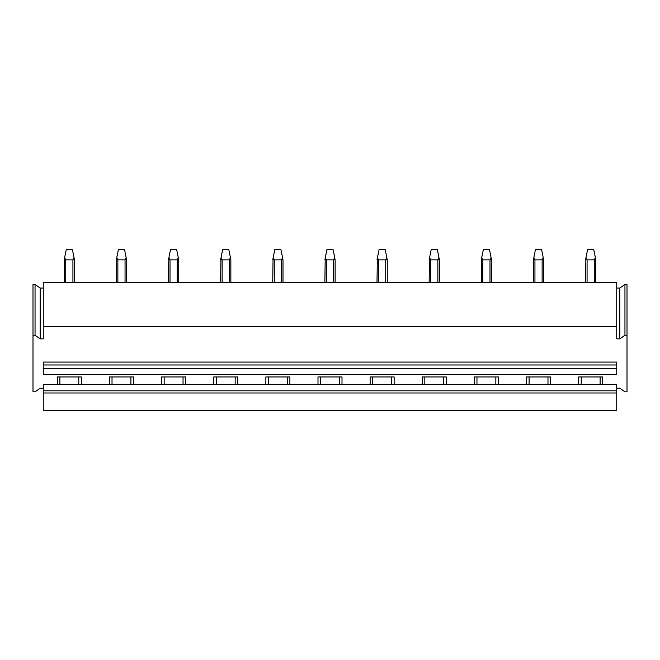 <?xml version="1.0" encoding="UTF-8"?>
<svg xmlns="http://www.w3.org/2000/svg" width="660" height="660" viewBox="0 0 660 660"><rect width="100%" height="100%" fill="white"/><g stroke="black" fill="none" stroke-linecap="round" stroke-linejoin="round"><path stroke-width="0.99" d="M43.263 288.057L40.186 288.057L35.054 284.427L33 284.427L33 391.825L35.054 391.825L40.186 388.204L43.263 388.204M43.263 326.452L616.737 326.452L616.737 282.43L43.263 282.43L43.263 338.852L40.186 338.852L35.054 335.222L33 335.222M35.054 284.427L35.054 335.222M40.186 288.057L40.186 338.852M616.737 288.057L619.814 288.057L624.946 284.427L627 284.427L627 391.825L624.946 391.825L619.814 388.204L616.737 388.204M616.737 326.452L616.737 338.852L619.814 338.852L624.946 335.222L627 335.222M624.946 284.427L624.946 335.222M619.814 288.057L619.814 338.852M616.737 390.811L43.263 390.811L43.263 384.574L57.321 384.574L57.321 376.951L81.337 376.951L81.337 384.574L109.453 384.574L109.453 376.951L133.469 376.951L133.469 384.574L161.593 384.574L161.593 376.951L185.608 376.951L185.608 384.574L213.724 384.574L213.724 376.951L237.74 376.951L237.74 384.574L265.856 384.574L265.856 376.951L289.872 376.951L289.872 384.574L317.996 384.574L317.996 376.951L342.004 376.951L342.004 384.574L370.128 384.574L370.128 376.951L394.144 376.951L394.144 384.574L422.26 384.574L422.26 376.951L446.276 376.951L446.276 384.574L474.391 384.574L474.391 376.951L498.407 376.951L498.407 384.574L526.532 384.574L526.532 376.951L550.547 376.951L550.547 384.574L578.663 384.574L578.663 376.951L602.679 376.951L602.679 384.574L616.737 384.574L616.737 410.404L43.263 410.404L43.263 392.989L616.737 392.989M600.113 376.951L600.113 384.574M581.229 376.951L581.229 384.574M578.663 384.574L602.679 384.574M526.532 384.574L550.547 384.574M474.391 384.574L498.407 384.574M422.26 384.574L446.276 384.574M370.128 384.574L394.144 384.574M317.996 384.574L342.004 384.574M265.856 384.574L289.872 384.574M213.724 384.574L237.74 384.574M161.593 384.574L185.608 384.574M109.453 384.574L133.469 384.574M57.321 384.574L81.337 384.574M547.981 376.951L547.981 384.574M529.097 376.951L529.097 384.574M495.841 376.951L495.841 384.574M476.957 376.951L476.957 384.574M443.71 376.951L443.71 384.574M424.826 376.951L424.826 384.574M391.578 376.951L391.578 384.574M372.694 376.951L372.694 384.574M339.438 376.951L339.438 384.574M320.562 376.951L320.562 384.574M287.306 376.951L287.306 384.574M268.422 376.951L268.422 384.574M235.174 376.951L235.174 384.574M216.29 376.951L216.29 384.574M183.043 376.951L183.043 384.574M164.158 376.951L164.158 384.574M130.903 376.951L130.903 384.574M112.018 376.951L112.018 384.574M78.771 376.951L78.771 384.574M59.887 376.951L59.887 384.574M43.263 390.811L43.263 392.989M43.263 368.61L43.263 374.418L616.737 374.418L616.737 362.076L43.263 362.076L43.263 368.61L616.737 368.61M65.736 282.43L65.736 259.858L64.647 257.598L66.247 249.596L72.41 249.596L74.465 259.858L74.465 282.43M73.235 259.693L73.59 259.091M65.736 259.858L72.922 259.858L74.011 257.598M64.201 282.43L64.647 257.598M117.868 282.43L117.868 259.858L116.787 257.598L118.387 249.596L124.542 249.596L126.596 259.858L126.596 282.43M125.367 259.693L125.722 259.091M117.868 259.858L125.053 259.858L126.142 257.598M116.333 282.43L116.787 257.598M170.008 282.43L170.008 259.858L168.919 257.598L170.519 249.596L176.674 249.596L178.728 259.858L178.728 282.43M177.499 259.693L177.853 259.091M170.008 259.858L177.194 259.858L178.274 257.598M168.465 282.43L168.803 258.184M168.465 259.858L168.919 257.598M222.139 282.43L222.139 259.858L221.05 257.598L222.651 249.596L228.814 249.596L230.86 259.858L230.86 282.43M229.639 259.693L229.993 259.091M222.139 259.858L229.325 259.858L230.414 257.598M220.597 282.43L220.935 258.184M220.597 259.858L221.05 257.598M274.271 282.43L274.271 259.858L273.182 257.598L274.791 249.596L280.945 249.596L283 259.858L283 282.43M281.771 259.693L282.125 259.091M274.271 259.858L281.457 259.858L282.546 257.598M272.737 282.43L273.067 258.184M272.737 259.858L273.182 257.598M326.411 282.43L326.411 259.858L325.322 257.598L326.923 249.596L333.077 249.596L335.132 259.858L335.132 282.43L335.132 259.858M333.902 259.693L334.257 259.091M326.411 259.858L333.589 259.858L334.678 257.598M324.868 282.43L325.207 258.184M324.868 259.858L325.322 257.598M378.543 282.43L378.543 259.858L377.454 257.598L379.054 249.596L385.209 249.596L387.263 259.858L387.263 282.43M386.042 259.693L386.397 259.091M378.543 259.858L385.729 259.858L386.818 257.598M377 282.43L377.338 258.184M377 259.858L377.454 257.598M430.675 282.43L430.675 259.858L429.586 257.598L431.186 249.596L437.349 249.596L439.403 259.858L439.403 282.43M438.174 259.693L438.529 259.091M430.675 259.858L437.861 259.858L438.949 257.598M429.14 282.43L429.47 258.184M429.14 259.858L429.586 257.598M482.806 282.43L482.806 259.858L481.726 257.598L483.326 249.596L489.481 249.596L491.535 259.858L491.535 282.43M490.306 259.693L490.66 259.091M482.806 259.858L489.992 259.858L491.081 257.598M481.272 282.43L481.602 258.184M481.272 259.858L481.726 257.598M534.946 282.43L534.946 259.858L533.857 257.598L535.458 249.596L541.612 249.596L543.667 259.858L543.667 282.43M542.438 259.693L542.792 259.091M534.946 259.858L542.132 259.858L543.213 257.598M533.404 282.43L533.742 258.184M533.404 259.858L533.857 257.598M587.078 282.43L587.078 259.858L585.989 257.598L587.59 249.596L593.753 249.596L595.798 259.858L595.798 282.43M594.577 259.693L594.932 259.091M587.078 259.858L594.264 259.858L595.353 257.598M585.535 282.43L585.874 258.184M585.535 259.858L585.989 257.598M43.263 364.98L616.737 364.98M72.922 282.43L72.922 259.858M125.053 282.43L125.053 259.858M177.194 282.43L177.194 259.858M229.325 282.43L229.325 259.858M281.457 282.43L281.457 259.858M333.589 282.43L333.589 259.858M385.729 282.43L385.729 259.858M437.861 282.43L437.861 259.858M489.992 282.43L489.992 259.858M542.132 282.43L542.132 259.858M594.264 282.43L594.264 259.858"/></g></svg>
